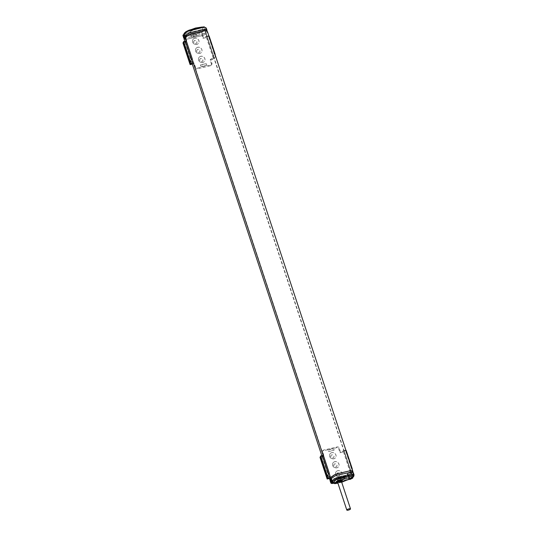 <?xml version="1.0" encoding="UTF-8"?>
<svg xmlns="http://www.w3.org/2000/svg" width="537" height="537" viewBox="0 0 537 537"><rect width="100%" height="100%" fill="white"/><g stroke="black" fill="none" stroke-linecap="round" stroke-linejoin="round"><path stroke-width="0.4" stroke-dasharray="2.69 2.01" d="M333.645 448.637L334.142 450.147A8.706 2.41 -18.3 0 1 331.081 451.033A8.706 2.41 -18.3 0 1 328.282 451.503L327.785 449.986L333.645 448.637A8.706 2.41 161.7 0 1 330.584 449.516A8.706 2.41 161.7 0 1 327.785 449.986M339.807 476.816A3.363 3.061 -147.7 0 1 335.954 471.956A3.363 3.061 -147.7 0 1 341.344 471.976A3.363 3.061 -147.7 0 1 339.807 476.816M337.739 470.748A3.363 3.061 32.3 0 0 336.202 475.587A3.363 3.061 32.3 0 0 341.599 475.614A3.363 3.061 32.3 0 0 337.739 470.748M336.827 467.794A3.363 3.061 -147.7 0 1 332.967 462.928A3.363 3.061 -147.7 0 1 338.357 462.948A3.363 3.061 -147.7 0 1 336.827 467.794M334.752 461.726A3.363 3.061 32.3 0 0 333.222 466.566A3.363 3.061 32.3 0 0 338.612 466.586A3.363 3.061 32.3 0 0 334.752 461.726M333.839 458.766A3.363 3.061 -147.7 0 1 329.98 453.906A3.363 3.061 -147.7 0 1 335.37 453.926A3.363 3.061 -147.7 0 1 333.839 458.766M331.765 452.698A3.363 3.061 32.3 0 0 330.235 457.537A3.363 3.061 32.3 0 0 335.625 457.564A3.363 3.061 32.3 0 0 331.765 452.698M337.874 472.896A1.665 1.51 32.3 0 0 337.115 475.285A1.665 1.51 32.3 0 0 339.78 475.299A1.665 1.51 32.3 0 0 337.874 472.896M334.893 463.867A1.665 1.51 32.3 0 0 334.135 466.264A1.665 1.51 32.3 0 0 336.8 466.27A1.665 1.51 32.3 0 0 334.893 463.867M331.906 454.846A1.665 1.51 32.3 0 0 331.148 457.235A1.665 1.51 32.3 0 0 333.813 457.249A1.665 1.51 32.3 0 0 331.906 454.846M337.813 472.99A1.665 1.51 32.3 0 0 337.055 475.386A1.665 1.51 32.3 0 0 339.72 475.393A1.665 1.51 32.3 0 0 337.813 472.99M334.826 463.968A1.665 1.51 32.3 0 0 334.074 466.358A1.665 1.51 32.3 0 0 336.739 466.371A1.665 1.51 32.3 0 0 334.826 463.968M331.846 454.94A1.665 1.51 32.3 0 0 331.087 457.336A1.665 1.51 32.3 0 0 333.752 457.343A1.665 1.51 32.3 0 0 331.846 454.94M328.906 476.863L330.04 477.648L331.134 477.453L332.45 481.427A1.584 1.443 32.3 0 0 334.39 482.528L347.976 479.4A1.584 1.443 32.3 0 0 348.963 477.621L347.647 473.647L350.929 471.788A11.868 3.638 -103 0 0 350.963 471.654L350.493 470.983L351.299 468.727A11.868 3.638 77 0 0 351.299 468.083L345.66 451.033A11.868 3.638 -103 0 0 345.378 450.832L344.002 450.617A11.868 3.638 -103 0 0 343.935 450.644L340.485 451.993L339.176 448.019A1.584 1.443 32.3 0 0 337.229 446.912L323.65 450.046A1.584 1.443 32.3 0 0 322.656 451.825L323.972 455.799L321.911 455.718A11.868 3.638 77 0 1 321.985 455.685M328.892 477.292L321.911 455.718M323.16 455.436L323.361 455.906M323.341 455.725L329.825 475.601M350.493 470.983L344.002 450.617M343.841 479.46L337.981 480.81L337.478 479.293L343.338 477.943L343.841 479.46A8.706 2.41 -18.3 0 1 337.981 480.81M334.142 450.147L328.282 451.503M345.66 451.033L346.237 450.637L345.7 450.207A11.868 3.638 77 0 0 345.667 450.214A11.868 3.638 77 0 0 345.58 450.234L343.492 451.946L340.008 452.751L338.693 448.778A1.584 1.443 32.3 0 0 336.746 447.677L323.167 450.805A1.584 1.443 32.3 0 0 322.18 452.584L323.489 456.557L323.972 455.799M351.299 468.083L352.104 468.365M346.258 450.697L352.151 468.512M333.96 483.28L347.493 480.165A1.584 1.443 32.3 0 0 348.486 478.38L347.171 474.413L350.654 473.607L352.48 471.11A11.868 3.638 77 0 0 352.534 470.862L352.547 470.338M347.171 474.413L347.647 473.647M331.134 477.453L330.651 478.212L331.967 482.186A1.584 1.443 32.3 0 0 333.276 483.307M329.47 474.272L329.275 473.802M320.515 456.551L320.623 455.987M340.485 451.993L340.008 452.751M337.478 479.293A8.706 2.41 161.7 0 0 343.338 477.943M352.534 470.862L345.7 450.207M348.828 473.319L351.178 472.775L344.016 451.12L341.666 451.657M345.58 450.234L352.48 471.11M320.005 457.363L323.489 456.557M343.492 451.946L350.654 473.607M330.651 478.212L329.369 478.514M322.878 455.987L320.529 456.531L327.691 478.192M196.596 34.234L197.092 35.751A8.706 2.41 -18.3 0 1 194.032 36.63A8.706 2.41 -18.3 0 1 191.232 37.1L190.736 35.583L196.596 34.234A8.706 2.41 161.7 0 1 193.535 35.12A8.706 2.41 161.7 0 1 190.736 35.583M202.758 62.413A3.363 3.061 -147.7 0 1 198.898 57.553A3.363 3.061 -147.7 0 1 204.295 57.573A3.363 3.061 -147.7 0 1 202.758 62.413M200.69 56.351A3.363 3.061 32.3 0 0 199.153 61.191A3.363 3.061 32.3 0 0 204.543 61.211A3.363 3.061 32.3 0 0 200.69 56.351M199.777 53.391A3.363 3.061 -147.7 0 1 195.918 48.531A3.363 3.061 -147.7 0 1 201.308 48.552A3.363 3.061 -147.7 0 1 199.777 53.391M197.703 47.323A3.363 3.061 32.3 0 0 196.173 52.163A3.363 3.061 32.3 0 0 201.563 52.19A3.363 3.061 32.3 0 0 197.703 47.323M196.79 44.37A3.363 3.061 -147.7 0 1 192.931 39.503A3.363 3.061 -147.7 0 1 198.321 39.523A3.363 3.061 -147.7 0 1 196.79 44.37M194.716 38.302A3.363 3.061 32.3 0 0 193.186 43.141A3.363 3.061 32.3 0 0 198.576 43.161A3.363 3.061 32.3 0 0 194.716 38.302M200.825 58.493A1.665 1.51 32.3 0 0 200.066 60.889A1.665 1.51 32.3 0 0 202.731 60.896A1.665 1.51 32.3 0 0 200.825 58.493M197.844 49.471A1.665 1.51 32.3 0 0 197.086 51.861A1.665 1.51 32.3 0 0 199.751 51.874A1.665 1.51 32.3 0 0 197.844 49.471M194.857 40.45A1.665 1.51 32.3 0 0 194.099 42.839A1.665 1.51 32.3 0 0 196.764 42.853A1.665 1.51 32.3 0 0 194.857 40.45M200.764 58.593A1.665 1.51 32.3 0 0 200.006 60.983A1.665 1.51 32.3 0 0 202.671 60.996A1.665 1.51 32.3 0 0 200.764 58.593M197.777 49.565A1.665 1.51 32.3 0 0 197.025 51.961A1.665 1.51 32.3 0 0 199.69 51.968A1.665 1.51 32.3 0 0 197.777 49.565M194.797 40.544A1.665 1.51 32.3 0 0 194.038 42.933A1.665 1.51 32.3 0 0 196.703 42.947A1.665 1.51 32.3 0 0 194.797 40.544M191.857 62.467L192.991 63.245L194.085 63.057L195.401 67.024A1.584 1.443 32.3 0 0 197.341 68.132L210.92 65.004A1.584 1.443 32.3 0 0 211.914 63.218L210.598 59.251L213.88 57.392A11.868 3.638 -103 0 0 213.914 57.258L213.444 56.586L214.25 54.331A11.868 3.638 77 0 0 214.25 53.687L208.611 36.637A11.868 3.638 -103 0 0 208.329 36.435L206.953 36.214A11.868 3.638 -103 0 0 206.886 36.248L203.436 37.59L202.127 33.623A1.584 1.443 32.3 0 0 200.18 32.515L186.601 35.643A1.584 1.443 32.3 0 0 185.607 37.429L186.923 41.396L184.862 41.322A11.868 3.638 77 0 1 184.936 41.289M191.843 62.889L184.862 41.322M186.111 41.034L186.312 41.51M186.292 41.329L192.803 61.137M213.444 56.586L206.953 36.214M206.792 65.064L200.925 66.413L200.429 64.896L206.289 63.547L206.792 65.064A8.706 2.41 -18.3 0 1 200.925 66.413M197.092 35.751L191.232 37.1M208.611 36.637L209.188 36.241L208.651 35.804A11.868 3.638 77 0 0 208.618 35.811A11.868 3.638 77 0 0 208.531 35.838L206.443 37.55L202.959 38.355L201.643 34.381A1.584 1.443 32.3 0 0 199.697 33.274L186.117 36.402A1.584 1.443 32.3 0 0 185.131 38.187L185.547 39.443M214.25 53.687L215.055 53.969M209.208 36.301L215.102 54.109M194.085 63.057L193.602 63.816L194.918 67.79A1.584 1.443 32.3 0 0 196.864 68.89L210.444 65.762A1.584 1.443 32.3 0 0 211.437 63.984L210.121 60.01L213.605 59.204L215.431 56.707A11.868 3.638 77 0 0 215.485 56.466L215.498 55.942M210.121 60.01L210.598 59.251M192.421 59.876L192.226 59.406M183.466 42.154L183.573 41.584M185.56 39.496L186.44 42.154L186.923 41.396M203.436 37.59L202.959 38.355M200.429 64.896A8.706 2.41 161.7 0 0 206.289 63.547M215.485 56.466L208.651 35.804M211.779 58.922L214.129 58.379L206.967 36.717L204.617 37.261M208.531 35.838L215.431 56.707M182.956 42.96L186.44 42.154M206.443 37.55L213.605 59.204M193.602 63.816L192.313 64.111M185.829 41.591L183.479 42.134L190.642 63.789M352.923 471.976L351.373 473.641L351.715 473.963L348.533 475.52L329.859 479.507M184.104 39.288L186.124 39.382L203.006 35.496L206.188 33.938L205.846 33.609L207.054 32.569L207.41 31.482M331.121 478.897L335.034 476.01L337.538 475.07L349.902 472.218L351.869 472.13L353.198 472.822L352.849 473.896L351.641 474.956L351.983 475.258L348.99 476.728L332.101 480.622L330.201 480.528L331.477 479.192L331.121 478.897M352.782 471.56L352.433 472.627L351.225 473.688L351.567 473.996L348.567 475.467L331.685 479.36L329.785 479.266M337.726 482.575A1.94 0.537 161.7 0 0 339.136 482.642A1.94 0.537 161.7 0 0 341.404 481.36M341.431 481.702L341.498 481.642A2.215 0.611 -18.3 0 1 341.431 481.702A2.215 0.611 -18.3 0 1 339.075 482.743A2.215 0.611 -18.3 0 1 337.907 482.87A2.215 0.611 -18.3 0 1 337.82 482.857L337.907 482.87M184.795 36.449L184.943 36.999M183.835 37.973L185.742 38.067L202.624 34.173L205.624 32.703L205.282 32.395L206.49 31.334L206.839 30.267M185.178 37.603L185.533 37.899L184.258 39.235L186.158 39.329L203.04 35.442L206.04 33.972L205.698 33.663L206.906 32.603L207.255 31.535L205.926 30.837L203.959 30.931L191.595 33.777L189.091 34.717L185.178 37.603M341.941 481.253A2.967 0.819 -18.3 0 1 338.793 482.642A2.967 0.819 -18.3 0 1 337.229 482.81M342.022 479.95A2.967 0.819 -18.3 0 1 338.552 481.917A2.967 0.819 -18.3 0 1 336.39 481.817M330.852 478.192L330.732 477.836M185.077 37.771L185.238 38.268M330.886 478.292L330.738 477.742M183.916 38.214A2.772 0.765 161.7 0 0 185.708 38.12L191.212 36.852A8.74 2.423 161.7 0 0 194.018 36.382L202.59 34.234A2.772 0.765 161.7 0 0 205.772 32.67L205.691 32.515A1.98 0.55 -18.3 0 1 205.429 32.348A1.98 0.55 -18.3 0 1 206.302 31.542L205.584 29.381L205.919 29.139L204.946 28.582L205.584 29.381L204.973 30.347L205.772 32.67L205.06 30.495L204.087 29.938C203.395 29.716 203.684 29.267 204.946 28.582L205.127 28.293C205.517 27.541 205.161 27.092 204.06 26.944L202.321 27.025M206.973 30.683L206.302 31.542M184.788 36.55A1.98 0.55 -18.3 0 1 184.963 36.684A1.98 0.55 -18.3 0 1 184.909 36.899M353.353 472.775L352.661 474.104A1.98 0.55 161.7 0 0 351.789 474.903A1.98 0.55 161.7 0 0 352.05 475.07L352.769 477.225L353.708 476.024L352.997 473.862M343.445 478.058A8.74 2.423 -18.3 0 1 340.377 478.937L337.572 479.407C338.048 480.239 339.189 480.494 340.988 480.179C342.391 479.977 343.21 479.273 343.445 478.058L348.949 476.789A2.772 0.765 -18.3 0 0 352.131 475.225L352.05 475.07M337.572 479.407L332.067 480.675A2.772 0.765 -18.3 0 1 330.047 480.581M331.148 479.595A1.98 0.55 161.7 0 0 331.322 479.239A1.98 0.55 161.7 0 0 331.06 479.078L331.812 481.327M197.086 35.502C196.609 34.67 195.475 34.415 193.669 34.73C191.931 35.234 191.112 35.939 191.212 36.852M194.018 36.382L193.669 34.73M340.377 478.937L340.988 480.179M193.367 33.012L200.341 31.408L203.422 27.729L196.072 28.729L185.003 34.341L186.393 34.616L193.367 33.012L193.186 31.649L200.764 29.743L201.892 27.051M183.372 34.737L183.54 34.677C184.802 33.992 185.084 33.542 184.392 33.321L183.943 34.341M187.997 30.643L184.574 33.032L184.077 33.918M205.429 32.348L204.973 30.347L204.087 29.938A0.792 0.718 -147.7 0 1 205.053 30.508L201.872 32.066L201.811 31.065L204.08 29.951L204.973 30.347L205.691 32.515M331.779 481.246L332 481.602M351.963 476.91L348.614 479.736L333.349 482.998M353.218 476.916L352.661 474.104M186.99 31.099L185.775 32.952L193.186 31.649M184.574 33.032L184.077 33.482M353.715 476.46L353.178 473.567M341.707 482.26L337.907 483.132M348.963 477.621L348.486 478.38M347.976 479.4L347.493 480.165M334.39 482.528L333.927 483.266M332.45 481.427L331.967 482.186M329.147 477.856L330.04 477.648M322.656 451.825L322.18 452.584M323.65 450.046L323.167 450.805M337.229 446.912L336.746 447.677M339.176 448.019L338.693 448.778M211.914 63.218L211.437 63.984M210.92 65.004L210.444 65.762M197.341 68.132L196.864 68.89M195.401 67.024L194.918 67.79M192.098 63.453L192.991 63.245M185.607 37.429L185.131 38.187M186.601 35.643L186.117 36.402M200.18 32.515L199.697 33.274M202.127 33.623L201.643 34.381M202.59 34.234L201.872 32.066L184.99 35.952L184.929 34.959L186.393 34.616M185.708 38.12L184.99 35.952C183.466 36.254 182.815 36.133 183.03 35.576M184.07 34.871L184.701 36.523M206.819 31.012L206.268 28.038M354.064 474.943L353.4 476.628M332.067 480.675L332.786 482.844C331.262 483.146 330.611 483.018 330.826 482.468M348.949 476.789L349.668 478.95L332.786 482.844L333.061 483.32M352.796 477.205L352.138 475.211L352.849 477.393L349.668 478.95L350.023 479.447L348.614 479.736M200.341 31.408L201.811 31.065M183.104 34.979A0.792 0.718 -147.7 0 1 183.526 34.69L184.929 34.959M206.631 31.3L206.101 28.85L205.127 28.293M334.665 482.951L333.195 483.287M352.816 477.245L352.849 477.393A0.792 0.718 -147.7 0 1 352.789 477.977M350.58 479.259L350.084 479.4M195.455 28.058L196.072 28.729M341.639 481.34L342.17 482.152M323.475 455.51L329.859 474.815M350.963 471.52L344.042 450.59M343.915 450.617L345.667 450.214M348.835 478.803L348.352 479.561M329.309 474.037L323.287 455.832M322.307 451.402L322.791 450.644M186.426 41.114L192.81 60.419M213.914 57.117L206.993 36.194M206.866 36.214L208.618 35.811M211.786 64.406L211.303 65.165M192.259 59.634L186.238 41.436L192.253 59.62M185.258 37.006L185.735 36.241M353.198 472.822L353.064 472.412M185.111 36.637L185.533 37.899M205.644 32.629L206.067 33.891M205.282 32.395L205.698 33.663M351.373 473.641L205.846 33.609M351.742 473.869L206.215 33.844M328.872 477.024L321.824 455.705M191.823 62.628L184.775 41.309M330.906 477.977L185.379 37.952M323.294 455.839L329.302 474.017M207.121 31.119L207.255 31.535M351.641 474.956L351.225 473.688M352.01 475.185L351.587 473.923M331.477 479.192L331.054 477.93M184.963 36.684L184.272 34.12L183.426 34.69M331.322 479.239L332.269 481.702M351.789 474.903L352.507 477.071M204.711 30.179L205.799 32.576M333.766 483.193L350.56 479.299M353.312 476.91L353.648 476.614M352.836 477.178L352.158 475.131M203.422 27.729L202.006 27.092M185.003 34.341L185.775 32.952"/><path stroke-width="0.81" d="M320.71 455.96A11.868 3.638 -103 0 1 320.743 455.953L323.636 456.108A11.868 3.638 77 0 0 323.361 455.906L323.341 455.725C323.616 455.363 323.167 455.349 321.985 455.685L320.71 455.96A11.868 3.638 -103 0 0 320.623 455.987L320.529 456.531M329.825 475.601L328.939 476.728A11.868 3.638 77 0 1 328.906 476.863L329.027 477.48M346.237 450.637L345.794 450.999L346.237 450.637L345.7 450.207L346.217 450.57M351.299 468.083L352.158 468.526L346.258 450.671M352.104 468.365L346.258 450.697M352.534 470.862L352.151 468.512M333.276 483.307A1.584 1.443 32.3 0 0 333.913 483.293L333.96 483.28M329.47 474.272L329.275 473.802A11.868 3.638 -103 0 0 329.275 473.157L328.422 473.996L327.577 476.614A11.868 3.638 -103 0 1 327.523 476.863L327.691 478.192L327.167 479.017L320.005 457.363L320.515 456.551M327.604 477.997L329.147 477.856M323.636 456.108L329.275 473.157M329.369 478.514L327.167 479.017M328.422 473.996L322.502 456.108M320.743 455.953L327.577 476.614M327.523 476.863L320.623 455.987M183.661 41.564A11.868 3.638 -103 0 1 183.694 41.557L186.587 41.711A11.868 3.638 77 0 0 186.312 41.51L186.292 41.329C186.567 40.96 186.117 40.946 184.936 41.289L183.661 41.564A11.868 3.638 -103 0 0 183.573 41.584L183.479 42.134M192.803 61.137L191.89 62.332A11.868 3.638 77 0 1 191.857 62.467L191.977 63.084M209.188 36.241L208.745 36.603L209.188 36.241L208.651 35.804L209.168 36.167M214.25 53.687L215.082 54.042L209.202 36.268M215.055 53.969L209.208 36.301M215.485 56.466L215.102 54.109M192.421 59.876L192.226 59.406A11.868 3.638 -103 0 0 192.226 58.761L191.373 59.594L190.528 62.218A11.868 3.638 -103 0 1 190.474 62.46L190.642 63.789L190.118 64.621L182.956 42.96L183.466 42.154M190.554 63.601L192.098 63.453M186.587 41.711L192.226 58.761M192.313 64.111L190.118 64.621M191.373 59.594L185.453 41.705M183.694 41.557L190.528 62.218M190.474 62.46L183.573 41.584M330.732 477.836L330.738 477.38L334.544 474.728L337.122 473.762L349.547 470.895L351.574 470.801L352.93 471.513L352.923 471.976M352.93 471.513L207.41 31.482L206.054 30.777L204.02 30.871L191.602 33.73L189.017 34.697L185.077 37.771M330.738 477.742L334.611 474.748L337.122 473.809L349.48 470.956L351.453 470.868L352.782 471.56L353.198 472.822M350.5 508.861L341.404 481.36A1.94 0.537 161.7 0 0 339.995 481.286A1.94 0.537 161.7 0 0 337.726 482.575L346.821 510.083A1.94 0.537 161.7 0 0 348.238 510.15A1.94 0.537 161.7 0 0 350.5 508.861A1.94 0.537 161.7 0 0 349.09 508.794A1.94 0.537 161.7 0 0 346.821 510.083M336.625 482.535A2.967 0.819 -18.3 0 0 337.229 482.81L337.82 482.857A2.215 0.611 -18.3 0 1 337.827 482.125A2.215 0.611 -18.3 0 1 340.055 481.192A2.215 0.611 -18.3 0 1 341.498 481.642L341.941 481.253A2.967 0.819 -18.3 0 0 342.264 480.675L342.022 479.95A2.967 0.819 -18.3 0 0 339.861 479.85A2.967 0.819 -18.3 0 0 336.39 481.817L336.625 482.535A2.967 0.819 -18.3 0 1 340.102 480.568A2.967 0.819 -18.3 0 1 342.264 480.675M207.255 31.535L206.839 30.267L205.51 29.575L203.536 29.663L191.179 32.515L188.668 33.455L184.795 36.449M184.943 36.999L183.896 37.711L184.258 39.235M329.859 479.507L329.698 479.024L330.852 478.192M185.238 38.268L184.104 39.288L184.775 41.309M330.201 480.528L329.839 479.004L330.886 478.292M206.973 30.683L206.987 30.22L205.631 29.508L203.604 29.602L191.179 32.468L188.601 33.435L184.614 36.375L183.896 34.214L184.614 36.375M184.909 36.899A1.98 0.55 -18.3 0 1 184.09 37.489L183.372 35.321L183.043 35.563L183.983 34.355M183.916 38.214A2.772 0.765 161.7 0 1 183.688 38.026A2.772 0.765 161.7 0 1 183.748 37.744L184.09 37.489M332.041 481.407L332.665 481.649L331.779 481.246L331.168 482.213L331.806 483.005C333.068 482.327 333.356 481.87 332.665 481.649L331.671 481.179L331.154 478.642L334.96 475.99L337.545 475.023L351.997 472.063L353.353 472.775L354.064 474.943L352.708 474.231L350.681 474.325L338.256 477.185L335.679 478.158L331.873 480.81L332.846 481.36L336.269 478.977L338.485 478.145L352.332 475.272C353.42 475.413 353.776 475.863 353.4 476.628L353.218 476.916C351.957 477.601 351.668 478.051 352.359 478.272L352.856 477.38M330.121 480.286L330.45 480.044L331.168 482.213L330.765 482.743L330.047 480.581A2.772 0.765 -18.3 0 1 330.107 480.3L330.832 482.454L331.799 483.018A0.792 0.718 -147.7 0 1 330.826 482.468L330.107 480.3M330.45 480.044A1.98 0.55 161.7 0 0 331.148 479.595M183.943 34.341L184.144 33.328L185.762 31.824L189.037 30.173L196.898 28.031L204.033 26.85L206.275 28.052L204.919 27.347L202.885 27.441L187.883 31.267L184.077 33.918L184.795 36.086M183.755 37.731L183.043 35.563L183.54 34.677L183.372 35.321M202.321 27.025L187.997 30.643M201.892 27.051L195.455 28.058L186.99 31.099M184.392 33.321L184.077 33.918M353.218 476.916L353.708 476.024M337.907 483.132L334.82 483.669L333.349 482.998L335.873 479.742L344.345 477.057L349.634 476.017L351.963 476.91L351.218 478.252L341.707 482.26M334.82 483.669L337.048 480.816L349.453 477.568L351.218 478.252M183.748 37.744L183.03 35.576L183.688 38.026M331.154 478.642L331.873 480.81L330.973 478.93M183.043 35.563L183.03 35.576A0.792 0.718 -147.7 0 1 183.097 34.986L183.097 34.986A0.792 0.718 -147.7 0 1 183.104 34.979L182.969 35.858M333.061 483.32L331.799 483.018M333.719 483.166L333.195 483.287M350.023 479.447L352.789 477.97A0.792 0.718 -147.7 0 1 352.782 477.984L352.782 477.984A0.792 0.718 -147.7 0 1 352.353 478.286L350.084 479.4M195.455 28.058L196.072 28.729M344.439 478.554L344.345 477.057M329.309 474.037L330.537 477.749M192.259 59.634L323.287 455.832M327.597 477.977L320.455 456.369M186.245 41.443L185.01 37.718M190.548 63.574L183.406 41.973M184.748 36.409L185.164 37.671M329.631 479.313L328.872 477.024M321.824 455.705L191.823 62.628M331.107 478.964L330.691 477.702M206.275 28.052L206.987 30.22M183.104 34.972L184.272 34.12M352.507 477.071L352.48 477.467L353.648 476.614L354.064 474.943M330.765 482.743C331.027 483.468 331.819 483.662 333.135 483.34L333.766 483.193M352.789 477.97L352.836 477.178"/></g></svg>
